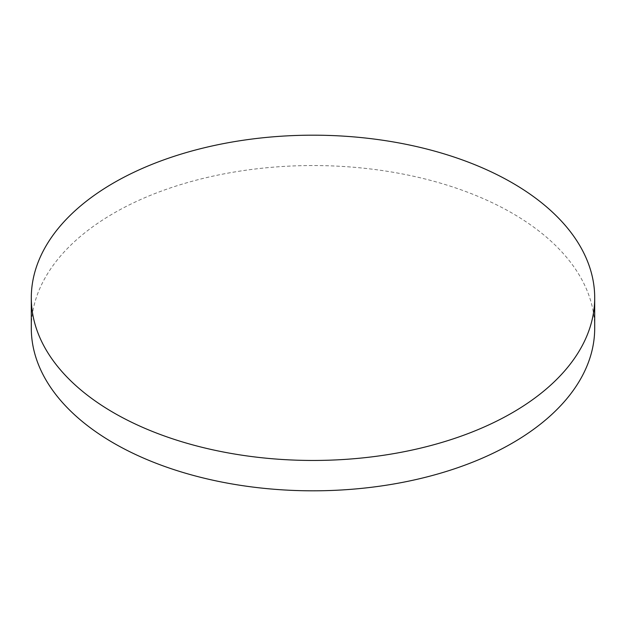<?xml version="1.0" encoding="UTF-8"?>
<svg xmlns="http://www.w3.org/2000/svg" width="626" height="626" viewBox="0 0 626 626"><rect width="100%" height="100%" fill="white"/><g stroke="black" fill="none" stroke-linecap="round" stroke-linejoin="round"><path stroke-width="0.47" stroke-dasharray="3.13 2.35" d="M594.7 328.18A281.7 162.635 0 0 0 512.193 213.176A281.7 162.635 0 0 0 205.195 177.925A281.7 162.635 0 0 0 31.3 328.18"/><path stroke-width="0.94" d="M113.807 412.824A281.7 162.635 0 0 0 420.805 448.075A281.7 162.635 0 0 0 594.7 297.82A281.7 162.635 0 0 0 512.193 182.815A281.7 162.635 0 0 0 205.195 147.564A281.7 162.635 0 0 0 31.3 297.82A281.7 162.635 0 0 0 113.807 412.824M31.3 297.82L31.3 328.18A281.7 162.635 0 0 0 113.807 443.185A281.7 162.635 0 0 0 420.805 478.436A281.7 162.635 0 0 0 594.7 328.18L594.7 297.82"/></g></svg>
